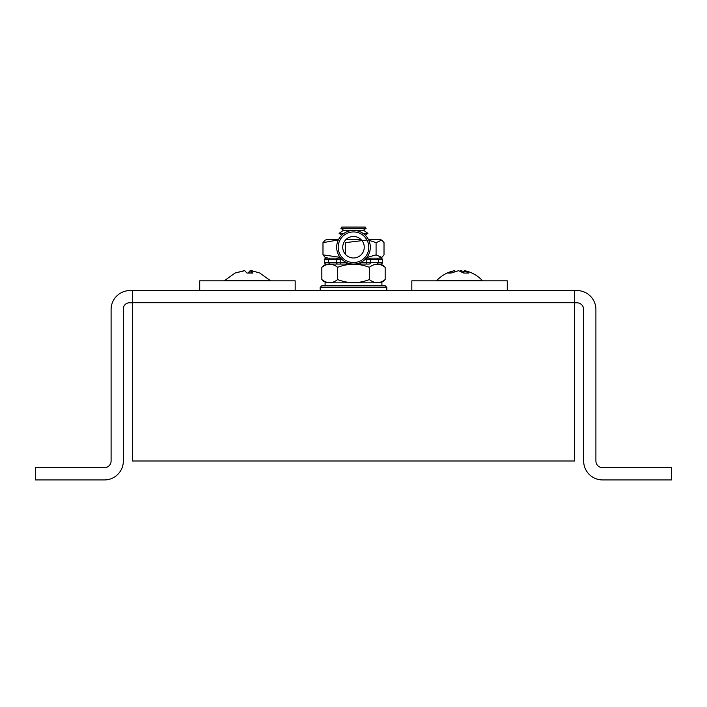 <?xml version="1.0" encoding="UTF-8"?>
<svg xmlns="http://www.w3.org/2000/svg" width="707" height="707" viewBox="0 0 707 707"><rect width="100%" height="100%" fill="white"/><g stroke="black" fill="none" stroke-linecap="round" stroke-linejoin="round"><path stroke-width="1.06" d="M132.43 290.568L574.57 290.568L574.57 302.684L132.43 302.684L132.43 290.568L130.035 290.568A18.939 18.939 0 0 0 111.096 309.507L111.096 461.008A6.699 6.699 0 0 1 104.406 467.698L35.35 467.698L35.35 479.938L104.406 479.938A18.939 18.939 0 0 0 123.345 461.008L123.345 309.507A6.142 6.142 0 0 1 130.035 302.808L132.43 302.808M574.57 302.808L576.965 302.808A6.699 6.699 0 0 1 583.655 309.507L583.655 461.008A18.939 18.939 0 0 0 602.594 479.938L671.65 479.938L671.65 467.698L602.594 467.698A6.699 6.699 0 0 1 595.904 461.008L595.904 309.507A18.939 18.939 0 0 0 576.965 290.568L574.57 290.568M132.43 302.684L132.43 461.008L574.57 461.008L574.57 302.684M366.12 228.326L365.219 227.062L341.781 227.062L340.88 228.326L366.12 228.326L363.478 230.208L343.522 230.208L340.88 228.326M344 233.363L339.104 233.363L343.522 230.208M354.304 236.509L352.696 236.509M365.272 235.228L367.896 233.363L363 233.363M325.096 285.867L325.096 282.844L381.904 282.844L381.904 285.867L321.685 285.867L385.315 285.867L386.826 287.387L320.174 287.387L320.174 290.568M378.687 282.844A8.793 8.793 0 0 0 385.165 279.565L385.165 267.326C379.871 263.207 374.595 263.207 369.328 267.326C358.741 263.216 348.189 263.216 337.672 267.326C332.378 263.207 327.102 263.207 321.835 267.326A8.793 8.793 0 0 1 328.313 264.056L337.946 264.056L328.313 264.056M385.165 267.326A8.793 8.793 0 0 0 378.687 264.056L380.843 264.056L377.202 264.056L378.519 262.536L382.363 262.536A1.511 1.511 0 0 1 380.843 264.056M342.161 259.663L340.208 259.663L340.208 264.056L346.527 264.056L337.946 264.056A1.511 1.511 -90 0 1 336.435 262.536L336.435 259.663L328.481 259.663L328.481 262.536L346.527 262.536L346.527 264.056L353.5 264.056A16.818 16.818 0 0 0 364.839 259.663L366.792 259.663L366.792 258.143L366.297 258.143L378.687 258.143L381.824 257.419L384.016 254.873L384.016 242.634L381.824 240.08L376.08 242.634L368.789 240.23M377.768 258.143L369.054 258.143A1.511 1.511 -90 0 1 370.565 259.663L370.565 262.536L378.519 262.536L378.519 259.663L377.202 258.143L380.843 258.143A1.511 1.511 0 0 1 382.363 259.663L366.792 259.663L366.792 262.536L360.473 262.536L360.473 264.056L366.792 264.056L353.5 264.056M377.202 264.056L378.687 264.056M328.313 282.844A8.793 8.793 0 0 1 321.835 279.565C327.129 283.684 332.405 283.684 337.672 279.565C348.259 283.684 358.811 283.684 369.328 279.565C374.622 283.684 379.898 283.684 385.165 279.565M337.672 279.565L337.672 267.326C332.405 263.207 327.129 263.207 321.835 267.326L321.835 279.565M369.328 279.565L369.328 267.326M338.344 239.947L322.984 242.634L325.176 240.08L328.313 239.364L338.644 239.364M346.174 239.364L360.826 239.364M368.356 239.364L378.687 239.364L381.824 240.08M366.986 240.009L345.573 242.634L345.573 254.511M329.232 258.143L340.703 258.143M366.809 257.516L376.08 254.873L381.824 257.419M338.573 258.143L328.313 258.143L325.176 257.419L322.984 254.873L340.032 257.304M339.634 258.143L339.104 258.143M322.984 254.873L322.984 242.634M376.08 254.873L376.08 242.634M377.202 258.143L366.297 258.143A16.818 16.818 0 0 0 370.318 247.238A16.818 16.818 0 0 1 353.5 264.056A16.818 16.818 0 0 1 336.682 247.238A16.818 16.818 0 0 1 353.5 230.42A16.818 16.818 0 0 1 370.318 247.238M329.798 258.143L328.481 259.663L324.637 259.663A1.511 1.511 0 0 1 326.157 258.143L340.208 258.143L340.208 259.663L336.435 259.663A1.511 1.511 -90 0 1 337.946 258.143M380.843 258.143L378.687 258.143M328.313 258.143L326.157 258.143M326.157 264.056A1.511 1.511 0 0 1 324.637 262.536L328.481 262.536L329.798 264.056M342.745 247.238A10.755 10.755 0 0 0 353.5 257.993A10.755 10.755 0 0 0 364.255 247.238A10.755 10.755 0 0 0 353.5 236.483A10.755 10.755 0 0 0 342.745 247.238M324.637 259.663L324.637 262.536M382.363 259.663L382.363 262.536M369.054 264.056L366.792 264.056L366.792 262.536L370.565 262.536A1.511 1.511 90 0 1 369.054 264.056M259.708 272.99L270.162 280.458L224.738 280.458L235.086 273.026L243.349 270.887M259.814 273.026L251.586 270.675L252.823 273.07L246.955 273.07L244.719 270.675L234.998 273.079M247.936 273.079L250.172 270.675L251.533 270.887M246.893 272.99L247.423 273.026M249.801 272.92L250.172 270.675M251.012 272.946L251.586 270.675M464.402 270.675L468.706 273.07L463.704 273.07L464.402 270.675L465.789 270.949C472.223 272.487 477.711 275.659 482.262 280.458L436.838 280.458C441.38 275.668 446.859 272.504 453.275 270.958L454.681 270.675L454.928 271.532M460.496 271.302L460.531 270.675L464.146 271.532M463.704 273.07L458.543 270.675L451.101 273.07L447.796 273.079L453.275 270.958M199.728 290.568L199.728 280.838L295.173 280.838L295.173 290.568M411.828 290.568L411.828 280.838L507.273 280.838L507.273 290.568M368.798 247.238A15.298 15.298 0 0 0 353.5 231.94A15.298 15.298 0 0 0 338.202 247.238A15.298 15.298 0 0 0 353.5 262.536A15.298 15.298 0 0 0 368.798 247.238M341.728 235.228L339.104 233.363M363.478 230.208L367.896 233.363M386.826 287.387L386.826 290.568M320.174 287.387L321.685 285.867"/></g></svg>
